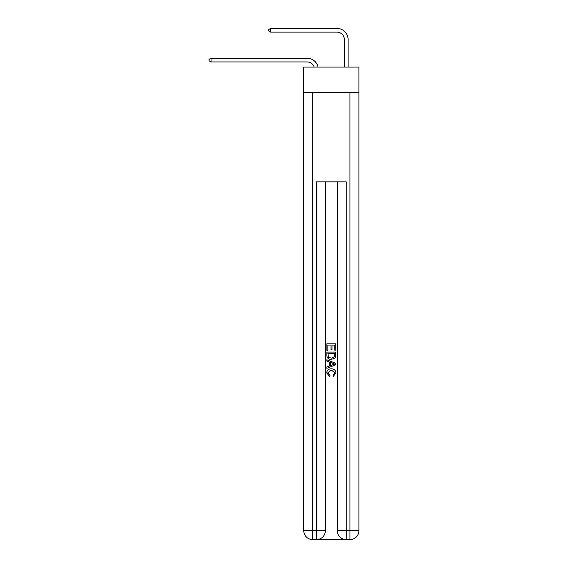 <?xml version="1.0" encoding="UTF-8"?>
<svg xmlns="http://www.w3.org/2000/svg" width="568" height="568" viewBox="0 0 568 568"><rect width="100%" height="100%" fill="white"/><g stroke="black" fill="none" stroke-linecap="round" stroke-linejoin="round"><path stroke-width="0.85" d="M358.905 92.421L358.905 67.081L303.752 67.081L303.752 92.421L358.905 92.421L358.905 530.654L349.959 530.654L349.959 92.421M307.103 58.213L211.033 58.213L307.103 58.213A11.182 11.182 170.1 0 1 318.044 67.081M344.371 67.081L344.371 39.582A7.455 7.455 52.8 0 0 336.916 32.127L270.659 32.127L268.721 31.006L268.721 29.515L270.659 28.4L336.916 28.4A11.182 11.182 33.5 0 1 348.099 39.582L348.099 67.081M317.093 539.6L345.564 539.6M346.231 539.6L346.231 530.654L337.286 530.654A8.946 8.946 0 0 0 346.231 539.6L349.959 539.6L349.959 530.654L346.231 530.654L346.231 181.859L316.419 181.859L316.419 530.654L303.752 530.654L303.752 92.421M325.365 181.859L325.365 530.654A8.946 8.946 0 0 1 316.419 539.6L312.691 539.6A8.946 8.946 0 0 1 303.752 530.654M337.286 530.654L337.286 181.859M349.959 539.6A8.946 8.946 0 0 0 358.905 530.654M326.856 350.349L326.856 343.817L335.802 343.817L335.802 350.122L334.765 350.122L334.765 345.074L332.017 345.074L332.017 349.781L330.981 349.781L330.981 345.074L327.885 345.074L327.885 350.349L326.856 350.349M326.856 355.277L326.856 352.075L335.802 352.075L335.667 356.711L335.028 358.01L331.378 359.409C328.517 359.423 327.005 358.046 326.856 355.277M327.885 353.331L328.517 357.286L331.392 358.145L334.58 356.626L334.765 353.331L327.885 353.331M326.856 361.127L326.856 359.792L335.802 363.342L335.802 364.762L326.856 368.312L326.856 366.978L329.603 365.962L329.603 362.15L326.856 361.127M333.118 363.442L330.64 362.526L330.64 365.579L334.765 364.053L333.118 363.442M327.771 372.842L330.008 375.349L329.717 376.612L326.742 372.956C326.983 370.208 328.531 368.831 331.392 368.81C334.14 368.873 335.645 370.244 335.915 372.935L333.317 376.378L333.04 375.121L334.879 372.871L331.4 370.073L327.771 372.842M344.371 39.582A7.455 7.455 -146.5 0 0 336.916 32.127A7.455 7.455 -146.5 0 1 344.371 39.582A7.455 7.455 -146.5 0 0 336.916 32.127A7.455 7.455 -146.5 0 1 344.371 39.582A7.455 7.455 -146.5 0 0 336.916 32.127A7.455 7.455 -146.5 0 1 344.371 39.582A7.455 7.455 -146.5 0 0 336.916 32.127A7.455 7.455 -146.5 0 1 344.371 39.582A7.455 7.455 -146.5 0 0 336.916 32.127A7.455 7.455 -146.5 0 1 344.371 39.582A7.455 7.455 -146.5 0 0 336.916 32.127A7.455 7.455 -146.5 0 1 344.371 39.582A7.455 7.455 -146.5 0 0 336.916 32.127A7.455 7.455 -146.5 0 1 344.371 39.582A7.455 7.455 -146.5 0 0 336.916 32.127A7.455 7.455 -146.5 0 1 344.371 39.582A7.455 7.455 -146.5 0 0 336.916 32.127A7.455 7.455 -146.5 0 1 344.371 39.582A7.455 7.455 -146.5 0 0 336.916 32.127A7.455 7.455 -146.5 0 1 344.371 39.582A7.455 7.455 -146.5 0 0 336.916 32.127A7.455 7.455 -146.5 0 1 344.371 39.582A7.455 7.455 -146.5 0 0 336.916 32.127A7.455 7.455 -146.5 0 1 344.371 39.582A7.455 7.455 -146.5 0 0 336.916 32.127A7.455 7.455 -146.5 0 1 344.371 39.582A7.455 7.455 -146.5 0 0 336.916 32.127A7.455 7.455 -146.5 0 1 344.371 39.582A7.455 7.455 -146.5 0 0 336.916 32.127A7.455 7.455 -146.5 0 1 344.371 39.582A7.455 7.455 -146.5 0 0 336.916 32.127A7.455 7.455 -146.5 0 1 344.371 39.582A7.455 7.455 -146.5 0 0 336.916 32.127A7.455 7.455 -146.5 0 1 344.371 39.582A7.455 7.455 -146.5 0 0 336.916 32.127A7.455 7.455 -146.5 0 1 344.371 39.582A7.455 7.455 -146.5 0 0 336.916 32.127A7.455 7.455 -146.5 0 1 344.371 39.582A7.455 7.455 -146.5 0 0 336.916 32.127A7.455 7.455 -146.5 0 1 344.371 39.582A7.455 7.455 -146.5 0 0 336.916 32.127A7.455 7.455 -146.5 0 1 344.371 39.582A7.455 7.455 -146.5 0 0 336.916 32.127A7.455 7.455 -146.5 0 1 344.371 39.582A7.455 7.455 -146.5 0 0 336.916 32.127A7.455 7.455 -146.5 0 1 344.371 39.582A7.455 7.455 -146.5 0 0 336.916 32.127M314.189 67.081A7.455 7.455 -9.9 0 0 307.103 61.94L211.033 61.94L209.095 60.819L209.095 59.328L211.033 58.213L211.033 61.94M270.659 28.4L270.659 32.127M312.691 92.421L312.691 539.6M325.365 530.654L316.419 530.654L316.419 539.6"/></g></svg>
